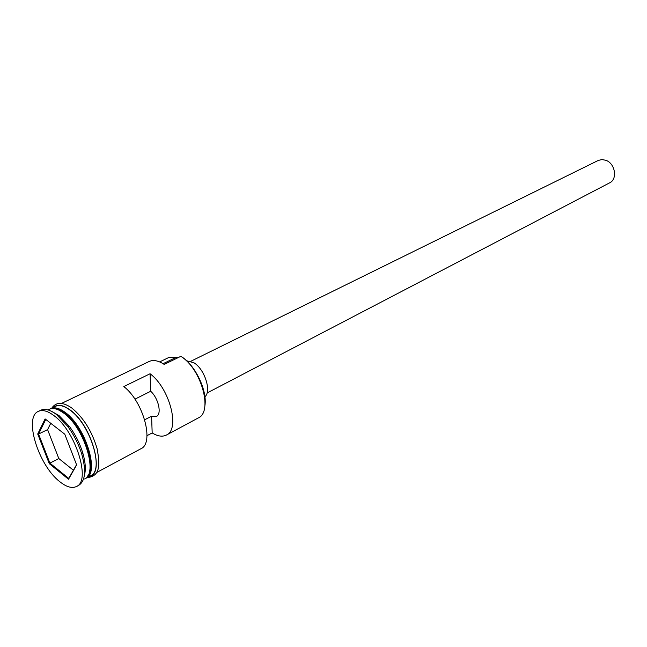 <?xml version="1.0" encoding="UTF-8"?>
<svg xmlns="http://www.w3.org/2000/svg" width="647" height="647" viewBox="0 0 647 647"><rect width="100%" height="100%" fill="white"/><g stroke="black" fill="none" stroke-linecap="round" stroke-linejoin="round"><path stroke-width="0.97" d="M146.99 435.682L152.174 432.94C157.706 436.321 162.454 437.016 166.416 435.043L198.273 417.938C213.235 411.88 201.241 368.555 180.812 356.335L181.645 356.796C195.378 365.304 207.501 390.861 204.897 405.726M190.93 361.228L598.281 160.432L601.969 159.55L605.924 160.302C615.216 163.497 617.764 179.211 609.652 182.834L207.048 392.996M186.619 360.751L193.971 362.789C204.703 369.243 211.747 391.354 204.889 396.757M84.603 478.958C98.401 473.725 84.045 427.376 63.818 413.174C57.979 408.839 53.127 407.545 49.253 409.284L47.959 409.907M85.283 478.545L86.002 478.206C99.824 472.957 85.501 426.648 65.266 412.471C59.427 408.144 54.566 406.858 50.684 408.597L49.989 408.985M84.369 475.416C86.043 469.665 85.477 462.055 82.67 452.585C79.702 443.122 75.278 434.404 69.399 426.413L58.982 415.528L51.97 411.565M76.532 486.479L78.894 485.21C85.355 480.875 86.326 470.555 81.805 454.259C78.611 444.093 73.855 434.711 67.531 426.13L56.354 414.428C50.118 409.769 44.95 408.362 40.842 410.198L38.416 411.355C23.454 417.056 38.472 465.411 59.726 481.635C66.447 487.029 72.052 488.639 76.532 486.479C91.195 480.956 75.57 430.975 53.911 415.609C47.684 410.934 42.516 409.519 38.416 411.355M166.416 435.043C180.367 429.414 169.676 388.192 150.08 373.756L123.812 386.566C143.399 401.447 154.593 443.284 140.884 448.743L96.581 472.528M180.812 356.335L164.201 364.407C158.321 360.565 153.282 359.603 149.085 361.503L61.514 403.421M86.002 478.206L90.661 475.707C104.531 470.426 90.313 424.23 70.062 410.141C64.223 405.839 59.346 404.561 55.456 406.316L50.684 408.597M134.94 399.15L150.702 391.265C158.491 398.253 162.033 414.161 156.404 416.458L151.584 416.207L152.174 432.94M150.08 373.756L150.702 391.265M162.211 363.177L164.289 364.358M45.112 418.908L64.781 434.21L76.629 464.926L68.525 479.249L49.277 463.648L37.712 433.991L45.112 418.908M178.127 357.637L176.186 357.346L163.141 363.671M159.647 361.908L168.511 357.629L176.186 357.346M151.584 416.207L144.693 419.774M50.749 423.292L47.587 429.616L58.812 458.537L49.892 463.123L68.768 478.416L76.532 464.683M58.812 458.537L73.402 470.223M47.587 429.616L38.561 434.056L49.892 463.123L49.277 463.648M45.759 419.41L38.561 434.056L37.712 433.991M68.768 478.416L68.525 479.249M58.699 410.004L64.336 413.393C79.532 424.278 93.653 456.556 89.593 470.911M87.887 475.666C97.147 465.541 82.606 425.71 64.821 413.158C60.753 410.101 57.098 408.572 53.847 408.572M88.857 476.677C105.526 475.011 91.825 425.055 70.046 409.915C63.099 404.868 57.623 403.963 53.604 407.198M69.399 426.413L67.531 426.13M82.67 452.585L81.805 454.259M51.833 408.047C56.16 401.803 62.832 401.811 71.857 408.079C83.56 417.719 91.979 431.274 97.123 448.743C99.937 464.4 100.633 476.305 87.127 477.607"/></g></svg>
